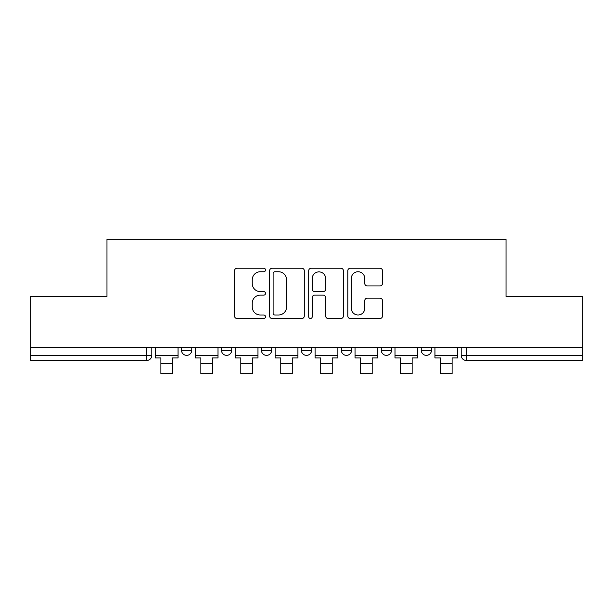 <?xml version="1.0" encoding="UTF-8"?>
<svg xmlns="http://www.w3.org/2000/svg" width="613" height="613" viewBox="0 0 613 613"><rect width="100%" height="100%" fill="white"/><g stroke="black" fill="none" stroke-linecap="round" stroke-linejoin="round"><path stroke-width="0.92" d="M265.521 269.996A1.762 1.762 0 0 0 263.759 268.233L237.047 268.233A2.513 2.513 0 0 0 234.534 270.747L234.534 316.001A2.513 2.513 0 0 0 237.047 318.515L263.759 318.515A1.762 1.762 0 0 0 265.521 316.752A1.762 1.762 0 0 0 263.759 314.998L260.303 314.998A8.046 8.046 0 0 1 252.257 306.952L252.257 303.174A8.046 8.046 0 0 1 260.303 295.137L263.759 295.137A1.762 1.762 0 0 0 265.521 293.374A1.762 1.762 0 0 0 263.759 291.612L260.303 291.612A8.046 8.046 0 0 1 252.257 283.566L252.257 279.796A8.046 8.046 0 0 1 260.303 271.751L263.759 271.751A1.762 1.762 0 0 0 265.521 269.996M421.246 347.418L421.246 350.238L431.491 350.238A5.126 5.126 0 0 1 426.364 355.356A5.126 5.126 0 0 1 421.246 350.238L421.246 347.418M381.286 347.418L381.286 350.238L391.531 350.238A5.126 5.126 0 0 1 386.412 355.356A5.126 5.126 0 0 1 381.286 350.238L381.286 347.418M301.374 347.418L301.374 350.238L311.626 350.238A5.126 5.126 0 0 1 306.5 355.356A5.126 5.126 0 0 1 301.374 350.238L301.374 347.418M379.976 285.957A2.513 2.513 0 0 0 382.489 283.444L382.489 270.747A2.513 2.513 0 0 0 379.976 268.233L350.307 268.233A2.513 2.513 0 0 0 347.793 270.747L347.793 316.001A2.513 2.513 0 0 0 350.307 318.515L379.976 318.515A2.513 2.513 0 0 0 382.489 316.001L382.489 300.661A2.513 2.513 0 0 0 379.976 298.148L367.279 298.148A2.513 2.513 0 0 0 364.766 300.661L364.766 308.27A6.728 6.728 0 0 1 358.038 314.998A6.728 6.728 0 0 1 351.31 308.27L351.31 278.478A6.728 6.728 0 0 1 358.038 271.751A6.728 6.728 0 0 1 364.766 278.478L364.766 283.444A2.513 2.513 0 0 0 367.279 285.957L379.976 285.957M30.65 347.418L30.65 296.447L106.976 296.447L106.976 239.331L506.024 239.331L506.024 296.447L582.35 296.447L582.35 347.418L30.65 347.418L30.65 355.356L151.802 355.356L151.802 347.418L151.802 355.356A5.126 5.126 0 0 1 146.676 360.482L30.65 360.482L30.65 355.356M304.301 270.747A2.513 2.513 0 0 0 301.788 268.233L272.118 268.233A2.513 2.513 0 0 0 269.605 270.747L269.605 316.001A2.513 2.513 0 0 0 272.118 318.515L301.788 318.515A2.513 2.513 0 0 0 304.301 316.001L304.301 270.747M311.212 268.233L340.882 268.233A2.513 2.513 0 0 1 343.395 270.747L343.395 316.001A2.513 2.513 0 0 1 340.882 318.515L328.185 318.515A2.513 2.513 0 0 1 325.672 316.001L325.672 297.65A2.513 2.513 0 0 0 323.158 295.137L314.737 295.137A2.513 2.513 0 0 0 312.216 297.65L312.216 316.752A1.762 1.762 0 0 1 310.462 318.515A1.762 1.762 0 0 1 308.699 316.752L308.699 270.747A2.513 2.513 0 0 1 311.212 268.233M461.198 347.418L461.198 355.356L582.35 355.356L582.35 360.482L466.324 360.482A5.126 5.126 0 0 1 461.198 355.356M582.35 347.418L582.35 355.356M431.491 347.418L431.491 350.238L431.491 347.418M391.531 350.238L391.531 347.418L391.531 350.238A5.126 5.126 0 0 1 386.412 355.356M351.578 347.418L351.578 350.238A5.126 5.126 0 0 1 346.452 355.356A5.126 5.126 0 0 1 341.334 350.238A5.126 5.126 0 0 0 346.452 355.356A5.126 5.126 0 0 0 351.578 350.238L351.578 347.418M341.334 347.418L341.334 350.238L351.578 350.238M311.626 347.418L311.626 350.238M271.666 347.418L271.666 350.238A5.126 5.126 0 0 1 266.548 355.356A5.126 5.126 0 0 1 261.422 350.238A5.126 5.126 0 0 0 266.548 355.356A5.126 5.126 0 0 0 271.666 350.238L261.422 350.238L261.422 347.418M221.469 347.418L221.469 350.238L231.714 350.238L231.714 347.418L231.714 350.238A5.126 5.126 0 0 1 226.588 355.356A5.126 5.126 0 0 1 221.469 350.238A5.126 5.126 0 0 0 226.588 355.356M181.509 347.418L181.509 350.238L191.754 350.238L191.754 347.418L191.754 350.238A5.126 5.126 0 0 1 186.636 355.356A5.126 5.126 0 0 1 181.509 350.238A5.126 5.126 0 0 0 186.636 355.356M146.676 347.418L146.676 360.482A5.126 5.126 0 0 0 151.802 355.356M274.885 271.751A1.762 1.762 0 0 0 273.122 273.513L273.122 313.235A1.762 1.762 0 0 0 274.885 314.998L278.532 314.998A8.046 8.046 0 0 0 286.577 306.952L286.577 279.796A8.046 8.046 0 0 0 278.532 271.751L274.885 271.751M325.672 278.601A6.728 6.728 0 0 0 318.944 271.881A6.728 6.728 0 0 0 312.216 278.601L312.216 289.098A2.513 2.513 0 0 0 314.737 291.612L323.158 291.612A2.513 2.513 0 0 0 325.672 289.098L325.672 278.601M155.258 355.356L178.054 355.356L178.054 357.915L172.414 357.915L172.414 373.669L160.89 373.669L160.89 357.915L155.258 357.915L155.258 347.418M178.054 355.356L178.054 347.418M195.21 355.356L218.006 355.356L218.006 357.915L212.374 357.915L212.374 373.669L200.849 373.669L200.849 357.915L195.21 357.915L195.21 347.418M218.006 355.356L218.006 347.418M235.17 355.356L257.966 355.356L257.966 357.915L252.326 357.915L252.326 373.669L240.802 373.669L240.802 357.915L235.17 357.915L235.17 347.418M257.966 355.356L257.966 347.418M275.122 355.356L297.918 355.356L297.918 357.915L292.286 357.915L292.286 373.669L280.762 373.669L280.762 357.915L275.122 357.915L275.122 347.418M297.918 355.356L297.918 347.418M315.082 355.356L337.878 355.356L337.878 357.915L332.238 357.915L332.238 373.669L320.714 373.669L320.714 357.915L315.082 357.915L315.082 347.418M337.878 355.356L337.878 347.418M355.034 355.356L377.83 355.356L377.83 357.915L372.198 357.915L372.198 373.669L360.674 373.669L360.674 357.915L355.034 357.915L355.034 347.418M377.83 355.356L377.83 347.418M394.994 355.356L417.79 355.356L417.79 357.915L412.151 357.915L412.151 373.669L400.626 373.669L400.626 357.915L394.994 357.915L394.994 347.418M417.79 355.356L417.79 347.418M434.946 355.356L457.742 355.356L457.742 357.915L452.11 357.915L452.11 373.669L440.586 373.669L440.586 357.915L434.946 357.915L434.946 347.418M457.742 355.356L457.742 347.418M466.324 347.418L466.324 360.482M160.89 363.425L172.414 363.425M200.849 363.425L212.374 363.425M240.802 363.425L252.326 363.425M280.762 363.425L292.286 363.425M320.714 363.425L332.238 363.425M360.674 363.425L372.198 363.425M400.626 363.425L412.151 363.425M440.586 363.425L452.11 363.425"/></g></svg>
